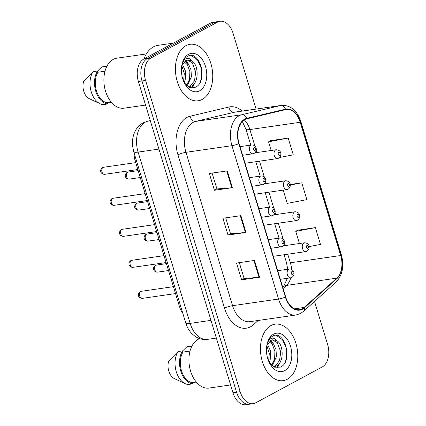 <?xml version="1.0" encoding="UTF-8"?>
<svg xmlns="http://www.w3.org/2000/svg" width="426" height="426" viewBox="0 0 426 426"><rect width="100%" height="100%" fill="white"/><g stroke="black" fill="none" stroke-linecap="round" stroke-linejoin="round"><path stroke-width="0.64" d="M182.797 313.28A17.828 11.507 -98.2 0 1 179.41 306.369L135.196 160.852A17.828 11.507 -98.2 0 1 134.025 152.748M287.278 379.284A28.526 18.414 81.8 0 0 296.741 346.53A28.526 18.414 81.8 0 0 275.036 324.186A28.526 18.414 81.8 0 0 270.952 325.549A28.526 18.414 81.8 0 0 261.489 358.303A28.526 18.414 81.8 0 0 283.199 380.647A28.526 18.414 81.8 0 0 287.278 379.284A28.526 18.414 81.8 0 0 296.741 346.53A28.526 18.414 81.8 0 0 275.036 324.186A28.526 18.414 81.8 0 0 270.952 325.549A28.526 18.414 81.8 0 0 261.489 358.303A28.526 18.414 81.8 0 0 283.199 380.647A28.526 18.414 81.8 0 0 287.278 379.284M202.249 99.412A28.526 18.414 81.8 0 0 211.711 66.658A28.526 18.414 81.8 0 0 190.001 44.315A28.526 18.414 81.8 0 0 185.922 45.678A28.526 18.414 81.8 0 0 176.46 78.432A28.526 18.414 81.8 0 0 198.165 100.776A28.526 18.414 81.8 0 0 202.249 99.412A28.526 18.414 81.8 0 0 211.711 66.658A28.526 18.414 81.8 0 0 190.001 44.315A28.526 18.414 81.8 0 0 185.922 45.678A28.526 18.414 81.8 0 0 176.46 78.432A28.526 18.414 81.8 0 0 198.165 100.776A28.526 18.414 81.8 0 0 202.249 99.412M302.3 308.781A19.016 12.274 -98.2 0 1 299.579 309.686A19.016 12.274 -98.2 0 1 285.665 296.906L239.066 143.535A19.016 12.274 -98.2 0 1 246.846 118.811L285.596 109.631A19.016 12.274 -98.2 0 1 286.288 109.498A19.016 12.274 -98.2 0 1 300.208 122.278L340.688 255.515A19.016 12.274 -98.2 0 1 336.796 278.146L304.164 307.46A19.016 12.274 -98.2 0 1 302.3 308.781M302.439 309.228A19.489 12.583 81.8 0 0 304.345 307.876L336.977 278.561A19.489 12.583 81.8 0 0 340.965 255.366L300.484 122.129A19.489 12.583 81.8 0 0 285.511 109.162L246.76 118.343A19.489 12.583 81.8 0 0 238.789 143.684L285.383 297.055A19.489 12.583 81.8 0 0 302.439 309.228M256.079 109.061L233.059 33.281A17.828 11.507 81.8 0 0 220.013 21.3L212.824 22.338A17.828 11.507 81.8 0 0 210.274 23.19L143.796 59.044L147.385 58.527A17.828 11.507 81.8 0 0 141.991 80.977L236.547 392.197A17.828 11.507 81.8 0 0 249.593 404.178A17.828 11.507 81.8 0 1 236.547 392.197L141.991 80.977A17.828 11.507 81.8 0 1 147.385 58.527L213.868 22.674L147.385 58.527L150.98 58.005A17.828 11.507 81.8 0 0 145.585 80.461L240.142 391.68A17.828 11.507 81.8 0 0 253.188 403.662A17.828 11.507 81.8 0 0 255.744 402.81L322.221 366.956A17.828 11.507 81.8 0 0 327.615 344.501L314.532 301.438M216.419 21.822A17.828 11.507 81.8 0 0 213.868 22.674A17.828 11.507 81.8 0 1 216.419 21.822M227.282 170.885L209.315 173.483L214.416 190.278L232.383 187.68L227.282 170.885M212.095 173.084L216.919 188.963L231.803 187.744A4.755 0.836 -16.9 0 0 232.383 187.68M216.909 188.931L214.416 190.278M254.492 260.446L236.526 263.044L241.627 279.834L259.594 277.235L254.492 260.446M239.305 262.64L244.13 278.519L259.013 277.305A4.755 0.836 -16.9 0 0 259.594 277.235M244.119 278.492L241.627 279.834M240.887 215.668L222.92 218.261L228.022 235.056L245.988 232.458L240.887 215.668M225.7 217.862L230.525 233.741L245.408 232.527A4.755 0.836 -16.9 0 0 245.988 232.458M230.514 233.709L228.022 235.056M220.013 21.3A17.828 11.507 81.8 0 0 217.457 22.152L150.98 58.005M309.063 246.595L320.474 244.402L315.373 227.612L297.428 230.285M279.685 157.455L293.264 154.846L288.162 138.051L270.217 140.724M283.215 190.124L287.246 203.394L306.869 199.624L301.768 182.834L290.207 184.501M301.768 182.834L290.271 185.044M315.373 227.612L295.75 231.382L299.435 243.518M295.75 231.382L297.582 230.184M288.162 138.051L268.54 141.826L271.17 150.484M268.54 141.826L270.372 140.623M201.865 70.061A23.771 15.341 81.8 0 0 199.73 62.803M143.796 59.044A17.828 11.507 81.8 0 0 138.402 81.499L232.953 392.719A17.828 11.507 81.8 0 0 246.004 404.7L253.188 403.662M199.645 338.627A25.256 16.3 81.8 0 0 198.218 339.277A25.256 16.3 81.8 0 0 189.836 368.277A25.256 16.3 81.8 0 0 209.06 388.065L230.594 384.95M267.384 344.155L270.34 350.566L270.723 357.531L269.333 362.691M266.798 345.513L269.328 353.388L268.588 361.046M270.02 340.896L273.535 343.915L276.043 349.741L276.431 356.706L272.182 365.769M268.279 340.981L272.464 344.639L274.898 351.413L274.621 359.113L271.538 365.231M274.131 366.711L276.256 366.04C284.19 362.798 283.807 344.831 277.012 340.789L272.704 339.772L270.782 340.411L266.788 345.55M272.193 339.868L277.289 342.589L280.75 351.844L279.52 360.742L274.834 366.243M269.376 362.776L274.589 367.18L280.276 367.164C293.557 361.908 284.834 329.98 273.3 335.826L272.699 336.119C270.121 337.562 268.263 340.172 267.123 343.947C268.092 340.816 269.621 338.936 271.719 338.308C273.519 337.834 275.169 338.59 276.671 340.576M284.664 370.668A19.378 12.508 81.8 0 0 290.527 346.263A19.378 12.508 81.8 0 0 273.572 334.165A19.378 12.508 81.8 0 0 267.177 343.675A19.378 12.508 81.8 0 0 270.137 364.182A19.378 12.508 81.8 0 0 284.664 370.668M182.594 350.923L186.838 346.817L191.333 346.168L191.551 346.886M191.865 346.247A19.016 12.274 81.8 0 0 191.333 346.168M190.033 351.083L182.956 352.105A17.828 11.507 81.8 0 0 181.471 370.673A17.828 11.507 81.8 0 0 192.232 382.639L196.301 382.047M182.956 352.105L182.584 350.886L178.089 351.535L168.765 360.971A11.885 7.673 81.8 0 0 174.074 378.448L185.241 383.677A19.016 12.274 81.8 0 0 188.111 384.513L192.605 383.863L192.232 382.639M178.089 351.535A19.016 12.274 81.8 0 0 175.725 369.592A19.016 12.274 81.8 0 0 185.241 383.677M182.584 350.886A19.016 12.274 81.8 0 0 180.773 371.051A19.016 12.274 81.8 0 0 192.605 383.863M276.447 335.464L282.523 339.783L285.937 347.36L286.586 356.424L285.612 361.216M279.509 363.17L276.863 367.729M269.237 339.352L269.52 339.618M270.451 340.603L271.197 341.551M281.101 360.194L277.464 367.755M269.551 338.91L269.94 339.24M270.989 340.305L273.151 343.409M173.318 43.122L158.046 45.332A32.088 20.714 81.8 0 0 153.456 46.865A32.088 20.714 81.8 0 0 143.988 58.942M146.379 53.921L116.799 58.197A25.256 16.3 81.8 0 0 113.183 59.406A25.256 16.3 81.8 0 0 104.807 88.406A25.256 16.3 81.8 0 0 124.025 108.188L145.564 105.078M182.349 64.283L185.305 70.689L185.693 77.66L184.298 82.814M181.769 65.636L184.293 73.512L183.558 81.169M184.985 61.024L188.505 64.044L191.008 69.864L191.396 76.834L187.152 85.898M183.244 61.104L187.429 64.763L189.868 71.541L189.586 79.236L186.508 85.36M188.686 86.899L191.226 86.169C199.16 82.926 198.772 64.96 191.977 60.918L187.669 59.896L185.747 60.54L181.758 65.673M187.158 59.997L192.259 62.713L195.715 71.973L194.49 80.871L189.799 86.371M189.101 86.84L188.665 86.888M184.346 82.905L189.559 87.303L195.241 87.287C208.522 82.037 199.799 50.108 188.271 55.955L187.669 56.248C185.086 57.691 183.228 60.3 182.088 64.076C183.058 60.945 184.591 59.065 186.689 58.431C188.484 57.963 190.134 58.719 191.641 60.7M199.629 90.797A19.378 12.508 81.8 0 0 205.492 66.392A19.378 12.508 81.8 0 0 188.537 54.294A19.378 12.508 81.8 0 0 182.142 63.804A19.378 12.508 81.8 0 0 185.108 84.311A19.378 12.508 81.8 0 0 199.629 90.797M97.565 71.051L101.809 66.941L106.298 66.291L106.521 67.015M106.83 66.371A19.016 12.274 81.8 0 0 106.298 66.291M104.998 71.211L97.921 72.234A17.828 11.507 81.8 0 0 96.441 90.802A17.828 11.507 81.8 0 0 107.198 102.767L111.266 102.176M97.921 72.234L97.554 71.009L93.06 71.659L83.736 81.1A11.885 7.673 81.8 0 0 89.045 98.576L100.211 103.806A19.016 12.274 81.8 0 0 103.081 104.636L107.57 103.987L107.198 102.767M93.06 71.659A19.016 12.274 81.8 0 0 90.695 89.721A19.016 12.274 81.8 0 0 100.211 103.806M97.554 71.009A19.016 12.274 81.8 0 0 95.738 91.18A19.016 12.274 81.8 0 0 107.57 103.987M191.412 55.588L197.488 59.912L200.902 67.484L201.551 76.552L200.582 81.345M194.474 83.299L191.828 87.852M184.202 59.48L184.485 59.741M185.416 60.732L186.167 61.679M196.072 80.322L192.43 87.878M184.522 59.033L184.911 59.368M185.96 60.433L188.116 63.538M180.645 306.193L179.41 306.369M136.432 160.677L135.196 160.852M258.183 320.474L253.465 324.713A29.713 19.181 -98.2 0 1 224.561 308.227L177.961 154.856A5.943 1.044 163.1 0 1 185.954 152.316L232.553 305.687A23.771 15.341 81.8 0 0 249.95 321.667L295.948 315.016A23.771 15.341 -98.2 0 1 278.551 299.041A5.943 1.044 -16.9 0 0 285.383 297.055M177.961 154.856A29.713 19.181 -98.2 0 1 186.955 117.432A29.713 19.181 -98.2 0 1 190.124 116.218L228.868 107.038A29.713 19.181 -98.2 0 1 242.192 111.069M193.148 122.379A23.771 15.341 81.8 0 0 185.954 152.316L231.957 145.671A23.771 15.341 -98.2 0 1 241.68 114.759L280.43 105.579A23.771 15.341 -98.2 0 1 281.298 105.414L235.296 112.065A23.771 15.341 81.8 0 0 234.428 112.23L195.683 121.41A23.771 15.341 81.8 0 0 193.148 122.379M295.948 315.016L300.468 313.515L303.365 311.465A5.943 4.169 -131.9 0 0 304.345 307.876M303.365 311.465L335.997 282.15C342.547 275.233 344.336 266.112 341.359 254.785A5.943 1.044 163.1 0 1 340.965 255.366M300.484 122.129A5.943 1.044 -16.9 0 0 300.878 121.554C297.013 110.366 290.489 104.988 281.298 105.414M285.511 109.162A5.943 4.532 -103.3 0 0 280.43 105.579L234.428 112.23A5.943 4.532 76.7 0 1 228.868 107.038M335.997 282.15A5.943 4.169 -131.9 0 0 336.977 278.561M246.76 118.343A5.943 4.532 -103.3 0 0 241.68 114.759L195.683 121.41A5.943 4.532 76.7 0 1 190.124 116.218M238.789 143.684A5.943 1.044 163.1 0 1 231.957 145.671L278.551 299.041L232.553 305.687A5.943 1.044 163.1 0 0 224.561 308.227M145.585 80.461L138.402 81.499M240.142 391.68L232.953 392.719M217.457 22.152L210.274 23.19M253.465 324.713A5.943 4.169 48.1 0 1 253.055 321.215M300.208 122.278L249.892 129.552A19.016 12.274 81.8 0 0 244.279 119.903M304.164 307.46L294.552 308.85M336.796 278.146L286.48 285.415A19.016 12.274 81.8 0 0 290.793 277.8M283.098 288.455L286.48 285.415A10.698 7.503 48.1 0 0 283.439 286.794L287.406 278.295M291.565 269.37A19.016 12.274 81.8 0 0 290.372 262.789L287.768 254.21M340.688 255.515L290.372 262.789A10.698 1.88 163.1 0 1 286.437 262.501L284.078 254.743M285.143 245.584L284.477 243.379M283.183 239.13L278.343 223.197M275.723 214.571L275.052 212.366M273.764 208.122L268.923 192.19M266.303 183.563L265.632 181.359M264.344 177.109L259.503 161.177M256.883 152.551L256.212 150.346M254.924 146.102L249.892 129.552A10.698 1.88 163.1 0 1 245.956 129.264L242.325 121.527M240.312 215.748L245.408 232.527M253.917 260.531L259.013 277.305M226.707 170.97L231.803 187.744M150.282 120.606L147.833 121.186A23.771 15.341 81.8 0 0 145.298 122.156A23.771 15.341 81.8 0 0 138.104 152.093L190.145 323.377A23.771 15.341 81.8 0 0 207.537 339.357C203.207 339.916 199.171 338.995 195.433 336.593L192.451 334.234C189.325 331.183 187.094 327.456 185.768 323.057L133.732 151.778A11.885 2.087 163.1 0 0 138.104 152.093L158.935 149.084M210.971 320.368L190.145 323.377A11.885 2.087 163.1 0 1 185.768 323.057M150.346 120.824L147.833 121.186A11.885 9.063 -103.3 0 0 147.226 121.303L150.271 120.579M142.284 298.37C138.716 298.397 136.602 294.441 140.191 291.666L141.262 291.309A3.568 2.3 81.8 0 0 140.75 291.48A3.568 2.3 81.8 0 0 139.568 295.575A3.568 2.3 81.8 0 0 142.284 298.37L175.517 293.567M288.737 269.216A4.457 2.876 -98.2 0 1 289.376 269.003C293.413 268.662 296.134 274.333 291.853 277.427L290.654 277.821A4.457 2.876 -98.2 0 1 287.262 274.333A4.457 2.876 -98.2 0 1 288.737 269.216M292.689 274.488A1.486 0.959 81.8 0 0 293.136 272.619A1.486 0.959 81.8 0 0 291.837 271.687A1.486 0.959 81.8 0 0 291.384 273.561A1.486 0.959 81.8 0 0 292.689 274.488M155.916 265.26A3.568 2.3 81.8 0 0 154.729 269.354A3.568 2.3 81.8 0 0 157.444 272.145C153.882 272.177 151.768 268.215 155.352 265.441L156.422 265.089A3.568 2.3 81.8 0 0 155.916 265.26M273.327 256.298L305.815 251.601A4.457 2.876 -98.2 0 1 302.423 248.108A4.457 2.876 -98.2 0 1 303.903 242.99A4.457 2.876 -98.2 0 1 304.542 242.777L283.199 245.861M306.997 245.467A1.486 0.959 81.8 0 0 306.55 247.336A1.486 0.959 81.8 0 0 307.849 248.262A1.486 0.959 81.8 0 0 308.296 246.393A1.486 0.959 81.8 0 0 306.997 245.467M132.859 267.358C129.296 267.39 127.182 263.433 130.771 260.653L131.842 260.302A3.568 2.3 81.8 0 0 131.33 260.472A3.568 2.3 81.8 0 0 130.148 264.567A3.568 2.3 81.8 0 0 132.859 267.358L166.097 262.554M279.318 238.203A4.457 2.876 -98.2 0 1 279.957 237.99C283.993 237.655 286.714 243.326 282.427 246.42L281.229 246.814A4.457 2.876 -98.2 0 1 277.837 243.321A4.457 2.876 -98.2 0 1 279.318 238.203M283.263 243.475A1.486 0.959 81.8 0 0 283.716 241.606A1.486 0.959 81.8 0 0 282.417 240.679A1.486 0.959 81.8 0 0 281.964 242.548A1.486 0.959 81.8 0 0 283.263 243.475M123.439 236.35C119.876 236.377 117.762 232.42 121.346 229.646L122.416 229.289A3.568 2.3 81.8 0 0 121.911 229.46A3.568 2.3 81.8 0 0 120.723 233.554A3.568 2.3 81.8 0 0 123.439 236.35L156.677 231.547M269.898 207.196A4.457 2.876 -98.2 0 1 270.537 206.983C274.573 206.642 277.294 212.313 273.007 215.407L271.809 215.806A4.457 2.876 -98.2 0 1 268.417 212.313A4.457 2.876 -98.2 0 1 269.898 207.196M273.843 212.468A1.486 0.959 81.8 0 0 274.291 210.598A1.486 0.959 81.8 0 0 272.991 209.667A1.486 0.959 81.8 0 0 272.544 211.541A1.486 0.959 81.8 0 0 273.843 212.468M114.019 205.337C110.456 205.369 108.337 201.413 111.926 198.633L112.996 198.282A3.568 2.3 81.8 0 0 112.485 198.452A3.568 2.3 81.8 0 0 111.303 202.547A3.568 2.3 81.8 0 0 114.019 205.337L147.252 200.534M260.472 176.183A4.457 2.876 -98.2 0 1 261.111 175.97C265.148 175.634 267.869 181.306 263.587 184.399L262.389 184.793A4.457 2.876 -98.2 0 1 258.997 181.3A4.457 2.876 -98.2 0 1 260.472 176.183M264.424 181.455A1.486 0.959 81.8 0 0 264.871 179.586A1.486 0.959 81.8 0 0 263.572 178.659A1.486 0.959 81.8 0 0 263.119 180.528A1.486 0.959 81.8 0 0 264.424 181.455M104.594 174.33C101.031 174.356 98.917 170.4 102.506 167.626L103.577 167.269A3.568 2.3 81.8 0 0 103.065 167.439A3.568 2.3 81.8 0 0 101.883 171.534A3.568 2.3 81.8 0 0 104.594 174.33L137.832 169.527M251.052 145.175A4.457 2.876 -98.2 0 1 251.691 144.962C255.728 144.622 258.449 150.293 254.162 153.387L252.964 153.786A4.457 2.876 -98.2 0 1 249.572 150.293A4.457 2.876 -98.2 0 1 251.052 145.175M254.998 150.447A1.486 0.959 81.8 0 0 255.451 148.578A1.486 0.959 81.8 0 0 254.152 147.646A1.486 0.959 81.8 0 0 253.699 149.521A1.486 0.959 81.8 0 0 254.998 150.447M146.491 234.247A3.568 2.3 81.8 0 0 145.309 238.342A3.568 2.3 81.8 0 0 148.024 241.137C144.462 241.164 142.348 237.207 145.932 234.433L147.002 234.076A3.568 2.3 81.8 0 0 146.491 234.247M263.902 225.285L296.395 220.588A4.457 2.876 -98.2 0 1 293.003 217.1A4.457 2.876 -98.2 0 1 294.478 211.983A4.457 2.876 -98.2 0 1 295.117 211.77L273.78 214.853M297.577 214.454A1.486 0.959 81.8 0 0 297.13 216.328A1.486 0.959 81.8 0 0 298.429 217.255A1.486 0.959 81.8 0 0 298.876 215.38A1.486 0.959 81.8 0 0 297.577 214.454M137.071 203.239A3.568 2.3 81.8 0 0 135.889 207.334A3.568 2.3 81.8 0 0 138.599 210.125C135.037 210.156 132.923 206.2 136.512 203.42L137.582 203.069A3.568 2.3 81.8 0 0 137.071 203.239M254.482 194.277L286.97 189.581A4.457 2.876 -98.2 0 1 283.578 186.087A4.457 2.876 -98.2 0 1 285.058 180.97A4.457 2.876 -98.2 0 1 285.697 180.757L264.36 183.84M288.157 183.446A1.486 0.959 81.8 0 0 287.704 185.315A1.486 0.959 81.8 0 0 289.004 186.242A1.486 0.959 81.8 0 0 289.456 184.373A1.486 0.959 81.8 0 0 288.157 183.446M127.651 172.226A3.568 2.3 81.8 0 0 126.463 176.321A3.568 2.3 81.8 0 0 129.179 179.117C125.617 179.144 123.503 175.187 127.086 172.413L128.157 172.056A3.568 2.3 81.8 0 0 127.651 172.226M245.062 163.264L277.55 158.568A4.457 2.876 -98.2 0 1 274.158 155.08A4.457 2.876 -98.2 0 1 275.638 149.963A4.457 2.876 -98.2 0 1 276.277 149.75L254.934 152.833M278.732 152.433A1.486 0.959 81.8 0 0 278.284 154.308A1.486 0.959 81.8 0 0 279.584 155.234A1.486 0.959 81.8 0 0 280.031 153.365A1.486 0.959 81.8 0 0 278.732 152.433M341.359 254.785L300.878 121.554M287.768 269.232L286.437 262.501M279.03 238.123L274.658 223.73M269.61 207.116L265.238 192.722M260.19 176.103L255.813 161.71M250.765 145.096L245.956 129.264M282.773 287.39L283.439 286.794M133.732 151.778L132.555 145.719C132.177 141.544 132.667 137.55 134.025 133.753L135.521 130.473C137.348 127.193 139.861 124.664 143.056 122.89L147.226 121.303M207.537 339.357L216.355 338.079M141.262 291.309L173.419 286.661M277.699 270.691L289.376 269.003M280.319 279.318L290.654 277.821M157.444 272.145L168.526 270.542M305.815 251.601L307.013 251.202C309.942 249.258 310.597 243.273 304.542 242.777M156.422 265.089L166.428 263.641M131.842 260.302L163.999 255.653M268.279 239.678L279.957 237.99M270.899 248.305L281.229 246.814M122.416 229.289L154.579 224.64M258.854 208.671L270.537 206.983M261.479 217.297L271.809 215.806M112.996 198.282L145.16 193.633M249.434 177.658L261.111 175.97M252.054 186.29L262.389 184.793M103.577 167.269L135.734 162.62M240.014 146.65L251.691 144.962M242.634 155.277L252.964 153.786M148.024 241.137L159.1 239.534M296.395 220.588L297.593 220.194C300.522 218.25 301.177 212.265 295.117 211.77M147.002 234.076L157.008 232.633M138.599 210.125L149.68 208.522M286.97 189.581L288.168 189.181C291.102 187.238 291.751 181.252 285.697 180.757M137.582 203.069L147.582 201.62M129.179 179.117L140.26 177.514M277.55 158.568L278.748 158.174C281.682 156.23 282.332 150.245 276.277 149.75M128.157 172.056L138.162 170.613"/></g></svg>
